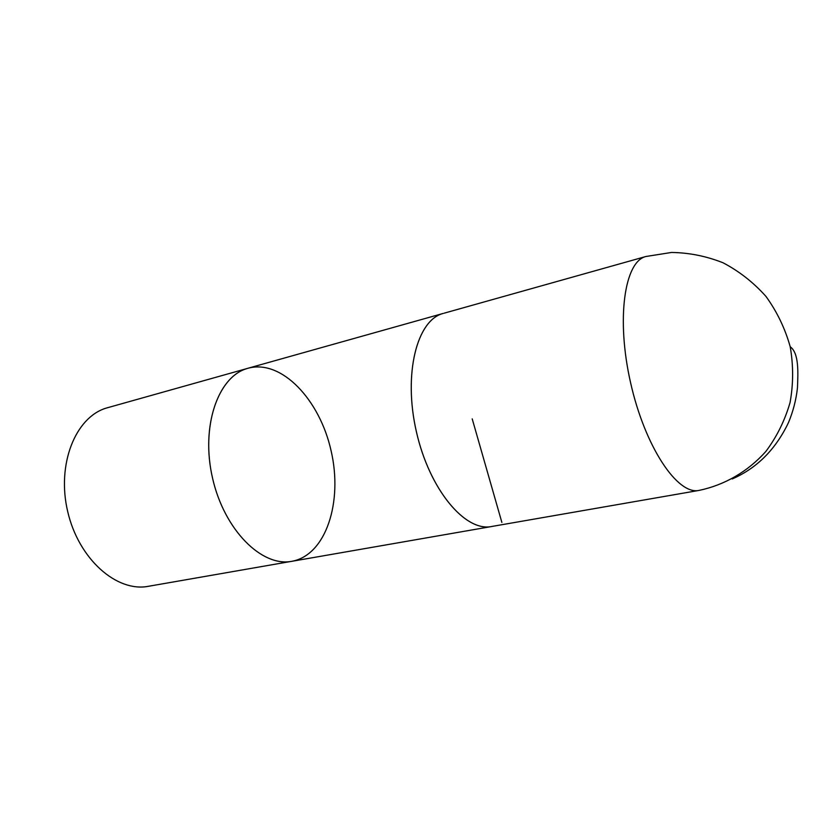 <?xml version="1.0" encoding="UTF-8"?>
<svg xmlns="http://www.w3.org/2000/svg" width="840" height="840" viewBox="0 0 840 840"><rect width="100%" height="100%" fill="white"/><g stroke="black" fill="none" stroke-linecap="round" stroke-linejoin="round"><path stroke-width="1.26" d="M246.75 368.644C217.508 377.223 200.498 427.507 212.741 478.957C224.658 530.492 262.048 567.252 291.858 561.299C326.046 555.188 343.004 501.9 331.118 450.891C319.83 399.756 281.536 359.006 248.062 368.245C218.337 375.764 200.498 425.838 212.468 477.813C224.091 529.872 261.807 567.336 291.858 561.309L491.61 526.523C465.129 532.056 429.324 489.405 416.356 431.56C403.084 373.779 416.976 319.851 443.268 313.425C416.966 319.83 403.074 373.769 416.346 431.56C429.314 489.416 465.119 532.077 491.61 526.523L492.597 526.333M444.234 313.152L645.928 256.494C624.466 261.387 616.004 319.022 630.641 382.945C645.015 446.911 677.523 495.254 698.996 490.413C724.448 485.121 747.852 471.671 765.88 451.416C776.79 436.81 784.844 420.525 790.052 402.581C793.412 384.069 793.464 365.463 790.209 346.742C785.064 328.44 776.99 311.671 765.975 296.425C753.522 282.481 739.231 271.278 723.093 262.805C706.303 256.137 689.105 252.693 671.506 252.462L645.928 256.494M790.209 346.742C799.239 353.272 798.01 373.034 797.475 387.681C796.183 399.63 793.191 411.254 788.508 422.541C775.688 449.39 756.924 468.185 732.228 478.947M501.869 522.417L472.217 418.887M246.96 368.56L106.418 408.041C75.464 417.102 56.396 464.394 67.746 511.76C78.739 559.209 116.76 592.473 148.344 586.309L290.735 561.488M491.61 526.502L698.996 490.413M107.803 407.62L103.95 408.796M248.052 368.235L443.257 313.415"/></g></svg>
